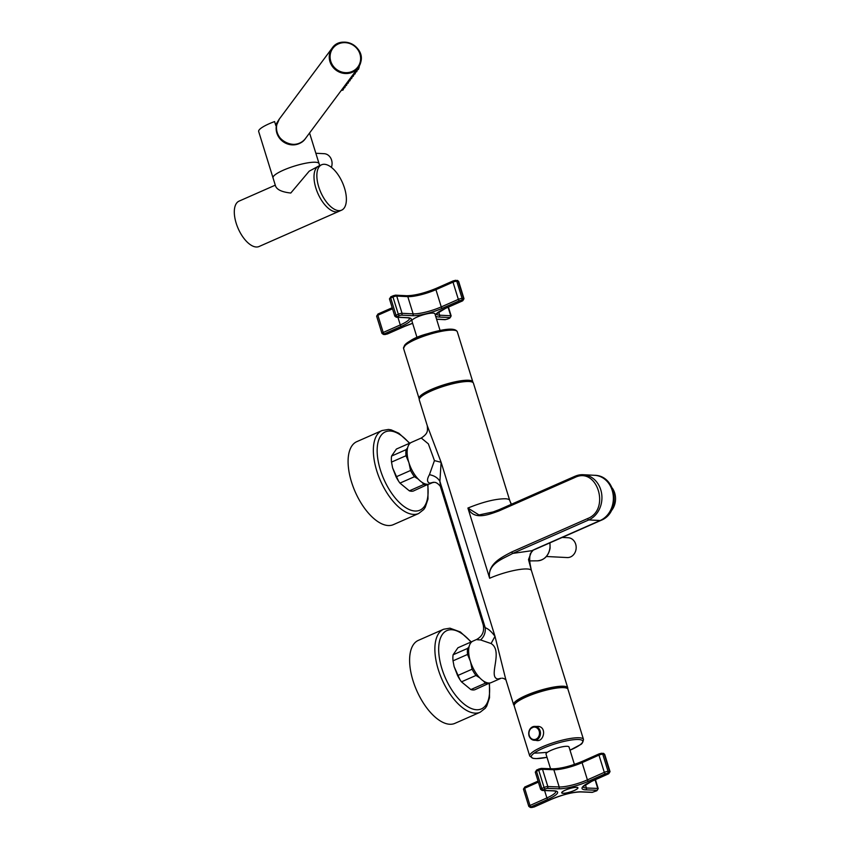 <?xml version="1.0" encoding="UTF-8"?>
<svg xmlns="http://www.w3.org/2000/svg" width="850" height="850" viewBox="0 0 850 850"><rect width="100%" height="100%" fill="white"/><g stroke="black" fill="none" stroke-linecap="round" stroke-linejoin="round"><path stroke-width="1.27" d="M531.462 570.637L528.498 559.587L531.898 550.683L512.709 553.414C503.179 558.854 487.018 563.656 489.642 578.266C487.167 563.964 501.829 557.239 511.562 552.054L512.709 553.414L588.742 519.934A23.386 19.954 -87.1 0 0 601.736 494.36A23.386 19.954 -87.1 0 0 583.153 474.714A23.386 19.954 -87.1 0 0 575.206 476.212A1.413 0.68 -113.8 0 0 575.046 476.234L499.014 509.724L498.844 510.978C488.623 514.59 473.822 520.837 467.904 508.045L489.642 578.266A28.337 5.812 162.8 0 1 527.159 568.979A28.337 5.812 162.8 0 1 531.462 570.626A28.337 5.812 162.8 0 0 531.462 570.626L567.758 687.884A28.337 5.812 162.8 0 0 563.454 686.237A28.337 5.812 -17.2 0 0 525.938 695.513A28.337 5.812 162.8 0 0 513.612 704.639A28.337 5.812 162.8 0 0 514.176 705.383M531.898 550.683L536.913 548.579A7.087 3.389 66.2 0 1 536.106 548.718L531.898 550.683M511.456 504.241L510.159 501.596L511.201 504.358M427.252 425.648L441.118 462.304L434.446 460.604L428.368 443.87L421.281 438.026C428.251 433.33 427.678 430.929 427.252 425.648L419.284 399.925A28.337 5.812 162.8 0 1 431.609 390.798A28.337 5.812 162.8 0 1 469.126 381.512A28.337 5.812 162.8 0 1 473.429 383.159L509.724 500.416A28.337 5.812 162.8 0 0 509.724 500.406A28.337 5.812 162.8 0 0 505.421 498.769C495.656 498.769 483.151 501.861 467.904 508.045L478.996 514.951L493.074 511.955L498.886 509.819M567.704 688.819A28.337 5.812 162.8 0 0 567.758 687.884M513.612 704.639L505.644 678.916L494.998 636.352C491.502 631.614 488.24 628.734 485.212 627.714C485.701 632.549 484.16 636.629 480.579 639.933L478.051 639.795C476.032 639.551 476.064 639.455 478.146 639.497M516.832 702.132A25.511 5.238 -17.2 0 1 538.858 691.347A25.511 5.238 -17.2 0 1 563.678 687.629M491.077 643.546L494.998 636.352L441.118 462.304L439.896 481.334L485.212 627.714L483.183 624.75C484.574 631.444 482.364 636.363 476.574 639.497L473.014 641.07A22.674 10.859 -113.8 0 0 471.208 663.722A22.674 10.859 -113.8 0 0 488.718 683.018A22.674 10.859 -113.8 0 0 491.289 682.571L501.011 678.289L497.824 679.001C487.56 677.248 503.731 651.111 491.077 643.546L480.579 639.933M434.446 460.604L429.431 474.704C426.796 479.336 426.902 482.152 429.749 483.161L433.011 482.407L429.781 483.841A22.674 10.859 -113.8 0 1 427.199 484.288A22.674 10.859 -113.8 0 1 409.7 464.993A22.674 10.859 -113.8 0 1 411.496 442.34L421.281 438.026M429.431 474.704C434.318 475.618 437.803 477.828 439.896 481.334L440.576 487.114L483.183 624.75M560.182 687.214A23.386 4.802 -17.2 0 1 559.544 687.746M520.317 699.89A23.386 4.802 -17.2 0 1 519.477 699.816M501.075 678.258L497.824 679.001M554.285 688.436A21.611 4.431 162.8 0 0 555.889 687.491M523.186 697.616A21.611 4.431 162.8 0 0 525.034 697.489M454.102 666.559L459.978 679.702A22.674 10.859 66.2 0 0 461.476 681.838L470.868 689.573A22.674 10.859 66.2 0 0 472.929 689.966A22.674 10.859 66.2 0 0 474.81 689.764L489.664 682.996M472.366 641.41L457.927 647.774L453.103 654.787A22.674 10.859 66.2 0 0 453.029 660.832L454.102 666.528L457.598 675.591A22.674 10.859 66.2 0 0 459.978 679.702M479.729 677.811L475.968 675.452L461.476 681.838M483.501 681.041L485.361 683.188L470.868 689.573M470.294 661.024L467.521 654.457L453.029 660.832M470.528 661.757L472.09 669.205L457.598 675.591M469.115 646.648L467.596 648.412L453.103 654.787M489.303 683.389A22.674 10.859 -113.8 0 1 487.422 683.591A22.674 10.859 -113.8 0 1 485.361 683.188M467.521 654.457A22.674 10.859 -113.8 0 1 467.596 648.412M475.968 675.452A22.674 10.859 -113.8 0 1 472.09 669.205M409.732 443.179L398.831 433.234L391.127 429.856L388.471 429.452L382.086 430.514L356.819 441.649A45.347 21.718 66.2 0 0 360.687 502.424A45.347 21.718 66.2 0 0 393.38 524.641L418.646 513.517L423.736 509.522L425.234 507.291L427.986 499.088L427.943 484.479M410.848 442.68L396.408 449.044L391.584 456.057A22.674 10.859 66.2 0 0 391.51 462.103L392.604 467.882L398.459 480.973A22.674 10.859 66.2 0 0 399.957 483.108L409.349 490.843A22.674 10.859 66.2 0 0 411.411 491.236A22.674 10.859 66.2 0 0 413.302 491.045L428.145 484.266M392.604 467.882L396.079 476.861A22.674 10.859 66.2 0 0 398.459 480.973M418.211 479.081L414.449 476.723L399.957 483.108M421.993 482.311L423.842 484.457L409.349 490.843M408.776 462.294L406.002 455.728L391.51 462.103M409.009 463.027L410.571 470.475L396.079 476.861M407.596 447.918L406.077 449.682L391.584 456.057M427.794 484.659A22.674 10.859 -113.8 0 1 425.903 484.861A22.674 10.859 -113.8 0 1 423.842 484.457M406.002 455.728A22.674 10.859 -113.8 0 1 406.077 449.682M414.449 476.723A22.674 10.859 -113.8 0 1 410.571 470.475M471.24 641.909L460.349 631.964L449.979 628.182L443.604 629.244L418.338 640.379A45.347 21.718 66.2 0 0 422.206 701.154A45.347 21.718 66.2 0 0 454.888 723.371L480.154 712.247L485.254 708.252L486.752 706.021L489.504 697.818L489.462 683.209M529.741 756.043A28.124 5.769 162.8 0 1 532.727 751.995A28.124 5.769 -17.2 0 1 562.169 740.18A28.124 5.769 -17.2 0 1 583.482 739.404L567.959 689.265A28.124 5.769 162.8 0 0 546.656 690.041A28.124 5.769 162.8 0 0 517.204 701.856A28.124 5.769 162.8 0 0 514.218 705.904L529.741 756.043L533.046 758.359L536.414 758.614L546.996 757.318A26.913 5.525 162.8 0 1 534.161 753.121A192.716 161.5 54 0 0 547.506 752.25M538.411 726.399L537.71 726.516M536.308 726.452L538.379 726.399C547.071 727.249 543.809 742.178 536.562 740.499L535.925 740.339M537.158 740.562L536.562 740.499M550.534 768.74L546.019 754.131A12.049 2.476 -17.2 0 1 553.817 749.222A12.049 2.476 -17.2 0 1 567.088 746.3A12.049 2.476 -17.2 0 1 569.022 747.001L574.419 764.416M577.044 789.023A8.5 1.742 162.8 0 0 577.947 787.801A8.5 1.742 162.8 0 0 573.421 787.621A8.5 1.742 162.8 0 0 565.282 790.139A8.5 1.742 -17.2 0 0 561.701 792.827A8.5 1.742 -17.2 0 0 570.562 791.913A8.5 1.742 -17.2 0 0 574.366 790.489A8.5 1.742 -17.2 0 0 577.044 789.023M576.449 787.366A8.33 1.711 -17.2 0 1 577.777 787.854A8.33 1.711 -17.2 0 1 572.39 791.244A8.33 1.711 -17.2 0 1 563.199 793.263A8.33 1.711 -17.2 0 1 561.861 792.774A8.33 1.711 -17.2 0 1 567.258 789.384A8.33 1.711 -17.2 0 1 576.449 787.366M440.066 330.491L434.902 313.799A12.049 2.476 162.8 0 0 433.075 313.098A12.049 2.476 162.8 0 0 419.772 315.977A12.049 2.476 162.8 0 0 411.889 320.918L417.053 337.609M419.337 398.99A28.124 5.769 -17.2 0 1 419.082 398.533A28.124 5.769 -17.2 0 1 443.934 384.795A28.124 5.769 -17.2 0 1 472.823 381.905A28.124 5.769 -17.2 0 1 472.866 382.426M422.301 395.834A25.511 5.238 -17.2 0 1 444.125 385.305A25.511 5.238 -17.2 0 1 468.626 381.501M611.054 511.126A17 14.514 -87.1 0 0 612.223 488.006M321.619 164.773A24.799 11.879 66.2 0 0 319.132 166.802A24.799 11.879 66.2 0 0 322.161 195.192A24.799 11.879 66.2 0 0 341.604 210.163A24.799 11.879 66.2 0 0 344.101 208.123A24.799 11.879 66.2 0 0 341.073 179.732A24.799 11.879 66.2 0 0 321.619 164.773L318.771 166.026A24.799 11.879 66.2 0 0 316.285 168.056A24.799 11.879 66.2 0 1 318.771 166.026L309.209 171.169L290.785 193.035C281.977 192.058 276.898 189.72 275.538 186.001L273.031 177.884A24.087 4.941 -17.2 0 0 273.052 177.937A24.087 4.941 -17.2 0 1 273.031 177.884A24.087 4.941 -17.2 0 1 294.451 166.079A24.087 4.941 -17.2 0 1 319.037 163.583A24.087 4.941 -17.2 0 1 319.058 163.636A24.087 4.941 -17.2 0 1 319.069 163.689M275.283 185.173L239.084 201.121A24.799 11.879 66.2 0 0 236.587 203.15A24.799 11.879 66.2 0 0 239.615 231.551A24.799 11.879 66.2 0 0 259.069 246.511L341.604 210.163M316.285 168.056A24.799 11.879 66.2 0 0 319.313 196.446A24.799 11.879 66.2 0 0 338.767 211.416A24.799 11.879 66.2 0 1 319.313 196.446A24.799 11.879 66.2 0 1 316.285 168.056M258.697 131.569A24.087 4.941 -17.2 0 1 258.676 131.516L273.031 177.884A24.087 4.941 -17.2 0 1 294.451 166.079A24.087 4.941 -17.2 0 1 319.037 163.583A24.087 4.941 -17.2 0 1 319.058 163.636L309.57 132.993M258.676 131.516A24.087 4.941 -17.2 0 1 274.592 121.571L275.825 125.577M562.201 537.444L568.204 537.742A9.924 8.468 92.9 0 1 576.088 546.082A9.924 8.468 92.9 0 1 570.573 556.931A9.924 8.468 92.9 0 1 567.194 557.558L546.38 556.506M331.394 167.344A9.924 8.468 -87.1 0 0 324.105 153.68L315.839 153.266M304.353 139.804A16.224 15.289 -143.3 0 1 304.215 139.974A16.224 15.289 -143.3 0 1 285.132 142.928A16.224 15.289 -143.3 0 1 276.452 125.29A16.224 15.289 -143.3 0 1 278.279 120.657A16.224 15.289 -143.3 0 1 278.396 120.466M359.306 65.992L359.21 67.054C358.402 69.774 358.169 70.093 358.498 68.011M343.899 87.624C343.092 90.344 342.848 90.663 343.188 88.57M345.599 85.34C344.792 88.06 344.558 88.379 344.888 86.286M347.299 83.056C346.492 85.776 346.258 86.094 346.587 84.001M348.999 80.761C348.192 83.491 347.958 83.799 348.288 81.717M350.699 78.476C349.892 81.207 349.658 81.515 349.998 79.433M352.41 76.192C351.592 78.912 351.358 79.231 351.698 77.148M354.11 73.907C353.303 76.627 353.058 76.946 353.398 74.864M355.81 71.623C355.002 74.343 354.769 74.662 355.098 72.579M357.51 69.339C356.703 72.059 356.469 72.377 356.798 70.295M536.106 548.718L600.174 520.508A23.386 19.954 -87.1 0 0 613.169 494.934A23.386 19.954 -87.1 0 0 594.586 475.299C616.824 475.469 621.594 512.55 600.971 520.37A7.087 3.389 -113.8 0 1 600.174 520.508L588.742 519.934A1.413 0.68 -113.8 0 1 587.594 518.564L511.562 552.054M429.749 483.161L434.084 482.354C437.591 481.897 441.756 488.049 440.576 487.114M587.594 518.564C610.757 509.809 597.253 466.204 574.876 477.498A1.413 0.68 -113.8 0 1 575.046 476.234L583.153 474.714L594.586 475.299M574.919 476.34L499.173 509.692M574.876 477.498L498.844 510.978M409.434 443.307A42.787 20.485 66.2 0 0 379.334 438.409A42.787 20.485 66.2 0 0 389.034 489.207A42.787 20.485 66.2 0 0 416.957 510.967A42.787 20.485 66.2 0 0 427.667 484.712M382.086 430.514A45.347 21.718 66.2 0 0 385.953 491.3A45.347 21.718 66.2 0 0 418.646 513.517M470.953 642.037A42.787 20.485 66.2 0 0 440.853 637.139A42.787 20.485 66.2 0 0 450.553 687.937A42.787 20.485 66.2 0 0 478.476 709.686A42.787 20.485 66.2 0 0 489.186 683.442M443.604 629.244A45.347 21.718 66.2 0 0 447.472 690.03A45.347 21.718 66.2 0 0 480.154 712.247M583.482 739.404C583.015 742.379 581.899 744.186 580.136 744.812L570.01 750.189A26.913 5.525 162.8 0 0 579.87 744.951A26.913 5.525 162.8 0 0 568.905 740.403A26.913 5.525 162.8 0 0 534.161 753.121M538.178 737.386A6.237 5.27 -87.8 0 0 537.71 728.599A6.237 5.27 -87.8 0 0 530.262 729.268A6.237 5.27 -87.8 0 0 530.74 738.055A6.237 5.27 -87.8 0 0 538.178 737.386M539.006 737.864A6.949 5.876 -87.8 0 0 540.005 730.543A6.949 5.876 -87.8 0 0 534.862 726.399A6.949 5.876 -87.8 0 0 530.188 728.822A6.949 5.876 -87.8 0 0 529.199 736.143A6.949 5.876 -87.8 0 0 534.331 740.276A6.949 5.876 -87.8 0 0 539.006 737.864M531.154 806.82L548.037 799.287A22.674 4.654 -17.2 0 0 553.956 790.798L542.619 790.362L542.991 789.831L547.124 788.354L558.461 788.789A22.674 4.654 -17.2 0 0 588.582 781.224L605.466 773.691L608.866 773.277L591.6 781.341A22.674 4.654 -17.2 0 0 585.692 789.831L597.029 790.266L596.657 790.798L592.524 792.274L581.188 791.839A22.674 4.654 -17.2 0 0 551.066 799.404L534.172 806.937L530.783 807.351L531.154 806.82A1.413 0.701 -114 0 1 529.986 805.471L546.879 797.938A1.413 0.701 66 0 0 548.037 799.287M542.619 790.362A1.413 1.201 92.2 0 1 542.151 790.457L553.499 790.893A1.413 1.201 -87.8 0 0 553.956 790.798M555.868 791.329A21.261 4.367 -17.2 0 1 546.879 797.938L544.584 790.553M542.991 789.831A1.413 0.701 -114 0 1 541.822 788.481L544.074 787.472A1.413 0.701 66 0 0 545.243 788.832M542.151 790.457L540.621 789.374A2.837 0.584 -17.2 0 1 541.822 788.481L536.488 771.258L538.741 770.249A2.837 0.584 -17.2 0 1 542.502 769.303A1.413 1.201 -87.8 0 0 540.972 768.485L539.091 768.952A1.413 0.701 66 0 0 538.921 768.984A1.413 0.701 66 0 0 538.741 770.249L544.074 787.472A2.837 0.584 -17.2 0 1 547.836 786.526L559.183 786.962A1.413 1.201 92.2 0 1 558.461 788.789M547.124 788.354A1.413 1.201 -87.8 0 0 547.836 786.526L542.502 769.303L553.849 769.739A21.261 4.367 162.8 0 0 582.08 762.641L587.414 779.864A1.413 0.701 66 0 0 588.582 781.224M605.466 773.691A1.413 0.701 -114 0 1 604.308 772.342L587.414 779.864A21.261 4.367 -17.2 0 1 559.183 786.962L553.849 769.739A1.413 1.201 -87.8 0 0 552.776 768.825L541.429 768.389L536.669 769.994A1.413 0.701 -114 0 1 536.839 769.962L538.783 769.091M607.357 773.224A1.413 1.201 -87.8 0 0 608.069 771.396L609.577 771.449A1.413 1.201 92.2 0 1 608.866 773.277M599.016 753.95L582.431 761.345A1.413 0.701 66 0 0 582.261 761.377A1.413 0.701 66 0 0 582.08 762.641L598.974 755.119L604.308 772.342A2.837 0.584 -17.2 0 1 608.069 771.396L602.735 754.173L604.254 754.226A2.837 0.584 -17.2 0 1 604.701 754.396L610.034 771.619A2.837 0.584 -17.2 0 0 609.577 771.449L604.254 754.226A1.413 1.201 92.2 0 0 603.181 753.312L604.701 754.396M597.029 790.266A1.413 1.201 -87.8 0 0 597.752 788.439L586.404 788.003A1.413 1.201 92.2 0 1 585.692 789.831M585.384 784.709L586.404 788.003A21.261 4.367 -17.2 0 1 583.026 786.866M595.085 779.832L597.752 788.439A2.837 0.584 -17.2 0 1 598.198 788.598L595.436 779.673M592.524 792.274A1.413 1.201 92.2 0 1 592.067 792.359L596.827 790.766L598.198 788.598M592.067 792.359L580.72 791.934A1.413 1.201 -87.8 0 0 581.188 791.839M534.172 806.937A1.413 0.701 66 0 0 534.342 806.905L551.236 799.372A1.413 0.701 -114 0 1 551.066 799.404M532.291 807.404A1.413 1.201 92.2 0 1 531.834 807.5L534.342 806.905A1.413 0.701 66 0 0 534.48 806.799M531.834 807.5L530.315 807.447A1.413 1.201 -87.8 0 0 530.783 807.351M530.315 807.447L528.796 806.363A2.837 0.584 -17.2 0 1 529.986 805.471L524.652 788.247A1.413 0.701 -114 0 1 524.832 786.983A1.413 0.701 -114 0 1 525.003 786.951L538.071 781.118L524.832 786.983L523.462 789.14A2.837 0.584 -17.2 0 1 524.652 788.247L538.379 782.128M535.298 772.151A2.837 0.584 -17.2 0 1 536.488 771.258A1.413 0.701 -114 0 1 536.669 769.994L535.298 772.151L540.621 789.374M598.974 755.119A2.837 0.584 -17.2 0 1 602.735 754.173A1.413 1.201 -87.8 0 0 601.205 753.344L599.314 753.822A1.413 0.701 66 0 0 599.154 753.854A1.413 0.701 66 0 0 598.974 755.119M582.133 761.483A22.674 4.654 -17.2 0 1 553.191 768.931M453.05 280.989L436.263 288.384A1.413 0.68 -113.8 0 0 436.103 288.416A1.413 0.68 -113.8 0 0 435.933 289.669A21.261 4.367 162.8 0 1 407.798 296.639A1.413 1.211 -87.1 0 0 406.725 295.726C414.662 295.609 424.458 293.176 436.103 288.416L453.178 280.893A1.413 0.68 66.2 0 0 453.007 282.147L435.933 289.669L441.267 306.892A21.261 4.367 -17.2 0 1 413.121 313.862L407.798 296.639L396.737 296.076A2.837 0.584 162.8 0 0 392.987 297.001L390.703 298.01A1.413 0.68 -113.8 0 1 390.873 296.746A1.413 0.68 -113.8 0 1 391.032 296.714L393.019 295.842M455.217 280.404L453.337 280.861A1.413 0.68 66.2 0 0 453.178 280.893L455.696 280.309A1.413 1.211 -87.1 0 0 455.217 280.404M392.201 307.743L378.038 313.979A1.413 0.68 66.2 0 0 377.868 315.244A2.837 0.584 162.8 0 0 376.635 316.158L378.038 313.979A1.413 0.68 66.2 0 1 378.197 313.958L392.211 307.785M406.725 295.726L395.664 295.163A1.413 1.211 92.9 0 0 395.186 295.248L393.306 295.715A1.413 0.68 66.2 0 0 393.146 295.747A1.413 0.68 66.2 0 0 392.987 297.001L398.31 314.224L396.036 315.233A2.837 0.584 162.8 0 0 394.804 316.147L396.302 317.22A1.413 1.211 -87.1 0 0 396.78 317.135L397.184 316.593A1.413 0.68 -113.8 0 1 396.036 315.233L390.703 298.01A2.837 0.584 162.8 0 0 389.47 298.924L390.873 296.746L395.664 295.163A1.413 1.211 92.9 0 1 396.737 296.076L402.061 313.299A2.837 0.584 162.8 0 0 398.31 314.224A1.413 0.68 66.2 0 0 399.457 315.584L397.184 316.593M407.15 295.832A22.674 4.654 162.8 0 0 435.965 288.511M409.551 318.208A21.261 4.367 -17.2 0 1 400.276 324.944L383.201 332.467L377.868 315.244L392.53 308.784M457.172 280.383A1.413 1.211 92.9 0 1 458.235 281.297L456.758 281.223A1.413 1.211 -87.1 0 0 455.696 280.309L458.671 281.467A2.837 0.584 162.8 0 0 458.235 281.297L463.569 298.52L462.092 298.446A2.837 0.584 162.8 0 0 458.341 299.37A1.413 0.68 66.2 0 0 459.489 300.741L461.369 300.273A1.413 1.211 -87.1 0 0 462.092 298.446L456.758 281.223A2.837 0.584 162.8 0 0 453.007 282.147L458.341 299.37L441.267 306.892A1.413 0.68 -113.8 0 0 442.414 308.252L459.489 300.741M442.414 308.252A22.674 4.654 162.8 0 1 412.399 315.679A1.413 1.211 -87.1 0 0 413.121 313.862L402.061 313.299A1.413 1.211 -87.1 0 1 401.338 315.127L399.457 315.584M396.302 317.22L407.362 317.783A1.413 1.211 -87.1 0 0 407.841 317.688A22.674 4.654 162.8 0 1 401.423 326.304A1.413 0.68 -113.8 0 1 400.276 324.944L397.917 317.305M401.423 326.304L384.349 333.827A1.413 0.68 -113.8 0 1 383.201 332.467A2.837 0.584 162.8 0 0 381.969 333.381L383.467 334.454A1.413 1.211 -87.1 0 0 383.945 334.369L385.422 334.443A1.413 1.211 92.9 0 1 384.944 334.528L387.462 333.954A1.413 0.68 -113.8 0 1 387.303 333.976L385.422 334.443M448.099 307.243L450.734 315.754A1.413 1.211 92.9 0 1 450.001 317.581L449.597 318.123A1.413 0.68 66.2 0 0 449.767 318.091A1.413 0.68 66.2 0 0 449.916 317.974M448.428 307.094L451.159 315.924A2.837 0.584 162.8 0 0 450.734 315.754L439.673 315.201A21.261 4.367 -17.2 0 1 436.486 314.064M438.685 312.014L439.673 315.201A1.413 1.211 92.9 0 1 438.94 317.029L450.001 317.581M458.671 281.467L463.994 298.69A2.837 0.584 162.8 0 0 463.569 298.52A1.413 1.211 92.9 0 1 462.836 300.348L461.369 300.273M412.399 315.679L401.338 315.127M407.841 317.688L396.78 317.135M384.349 333.827L383.945 334.369M387.589 333.848A1.413 0.68 -113.8 0 1 387.462 333.954L404.536 326.432A1.413 0.68 -113.8 0 1 404.377 326.453L387.303 333.976M404.664 326.326A1.413 0.68 -113.8 0 1 404.536 326.432L412.632 323.329A22.674 4.654 162.8 0 0 404.377 326.453M436.549 319.143L445.453 319.589A1.413 1.211 92.9 0 1 444.964 319.685L447.483 319.101A1.413 0.68 -113.8 0 1 447.323 319.122L449.597 318.123M447.61 318.994A1.413 0.68 -113.8 0 1 447.483 319.101L449.767 318.091L451.159 315.924M445.453 319.589L447.323 319.122M438.94 317.029A22.674 4.654 162.8 0 1 445.358 308.412A1.413 0.68 66.2 0 0 445.517 308.38A1.413 0.68 66.2 0 0 445.655 308.274M445.358 308.412L462.442 300.889A1.413 0.68 66.2 0 0 462.602 300.858A1.413 0.68 66.2 0 0 462.751 300.73M462.442 300.889L462.836 300.348M404.26 346.386A26.913 5.525 -17.2 0 1 428.092 333.582A26.913 5.525 -17.2 0 1 455.579 330.501M403.559 348.404A28.124 5.769 -17.2 0 1 428.421 334.666A28.124 5.769 -17.2 0 1 457.3 331.766C455.334 327.771 445.602 328.376 428.092 333.582C414.226 337.195 406.045 342.136 403.559 348.404L419.082 398.533M549.95 542.842L550.088 548.144C548.569 555.9 544.329 560.129 537.381 560.83A14.705 12.559 -87.1 0 0 549.897 548.154A14.705 12.559 -87.1 0 0 549.791 542.906M330.384 53.837A15.587 14.684 -143.3 0 1 348.394 43.127A15.587 14.684 -143.3 0 1 360.326 61.466A15.587 14.684 -143.3 0 1 342.316 72.176A15.587 14.684 -143.3 0 1 330.384 53.837M360.857 61.838A16.299 15.353 -143.3 0 1 358.286 67.575A16.299 15.353 -143.3 0 1 338.906 71.889A16.299 15.353 -143.3 0 1 329.566 53.847A16.299 15.353 -143.3 0 1 332.138 48.11A16.299 15.353 -143.3 0 1 351.486 43.786A16.299 15.353 -143.3 0 1 360.878 61.774C365.139 46.155 340.978 34.616 332.138 48.11L279.384 118.957A16.299 15.353 -143.3 0 0 276.813 124.695A16.299 15.353 -143.3 0 0 286.152 142.736A16.299 15.353 -143.3 0 0 305.522 138.423C296.682 151.916 272.531 140.377 276.792 124.727L279.384 118.957M510.159 501.596L509.724 500.406M434.084 482.354L433.33 482.269M499.014 509.724L493.074 511.955M506.132 680.159C504.772 678.884 503.444 678.236 502.159 678.194M531.261 569.893L530.113 564.028C530.209 564.156 529.019 559.311 530.368 553.541L533.003 550.407M600.971 520.37L536.913 548.579M539.123 726.569L534.862 726.399L530.071 728.864C527.414 734.729 528.838 738.544 534.331 740.276L538.443 740.435M553.499 790.893L555.836 791.222M582.994 786.76L591.77 781.309L608.664 773.776L610.034 771.619M551.236 799.372C562.774 794.601 572.602 792.115 580.72 791.934M528.796 806.363L523.462 789.14M552.776 768.825C560.894 768.634 570.722 766.158 582.261 761.377L599.154 753.854L603.181 753.312M389.47 298.924L394.804 316.147M376.635 316.158L381.969 333.381M407.362 317.783L409.519 318.102M383.467 334.454L384.944 334.528M436.592 319.26L444.964 319.685M436.443 313.969L445.517 308.38L462.602 300.858L463.994 298.69M472.823 381.905L457.3 331.766M319.674 165.623L319.058 163.636M537.381 560.83L529.773 560.894M275.644 124.971L278.279 120.657M360.878 61.806L358.286 67.575L305.522 138.423M341.211 90.504L343.007 90.058M342.911 88.209L344.707 87.773M344.611 85.924L346.407 85.489M346.322 83.64L348.118 83.194M348.022 81.356L349.817 80.909M349.722 79.071L351.517 78.625M351.422 76.787L353.217 76.341M353.122 74.502L354.918 74.056M354.832 72.218L356.618 71.772M356.533 69.934L358.328 69.488"/></g></svg>
